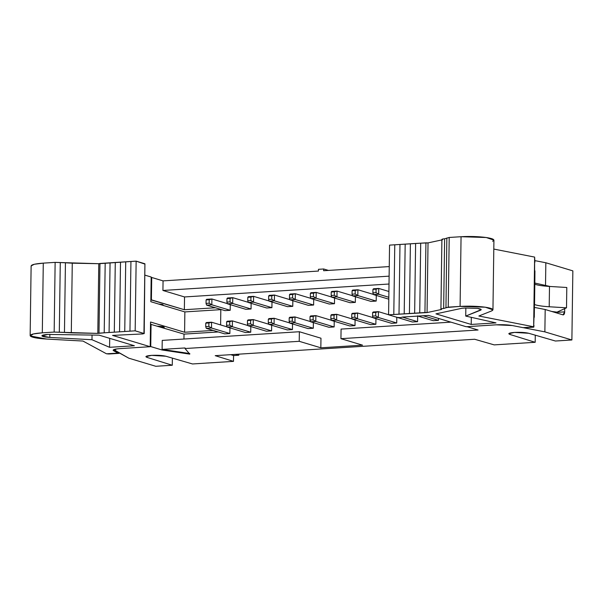 <?xml version="1.0" encoding="UTF-8"?>
<svg xmlns="http://www.w3.org/2000/svg" width="603" height="603" viewBox="0 0 603 603"><rect width="100%" height="100%" fill="white"/><g stroke="black" fill="none" stroke-linecap="round" stroke-linejoin="round"><path stroke-width="0.9" d="M31.243 266.285C30.723 264.807 34.733 263.76 43.28 263.134L55.137 262.38L98.779 263.707L136.142 261.144L144.908 264.099M145.022 275.172L151.18 277.018L145.022 275.172M143.944 333.459L144.916 263.775L136.142 261.144L105.186 263.134L104.213 332.818L97.807 333.391L54.164 332.072L42.308 332.818C33.76 333.444 29.751 334.499 30.271 335.969C31.816 337.446 37.28 338.479 46.68 339.067L82.965 341.049L106.497 353.795L118.218 353.245L113.598 350.742C112.279 349.763 114.442 349.054 120.095 348.609L150.207 346.71L112.55 335.404L142.934 333.919L143.944 333.459L135.17 330.828L104.213 332.818L105.186 263.134L99.962 263.466L98.99 333.15L135.17 330.828L144.207 333.625L144.916 263.775L143.944 333.459L142.934 333.919L112.55 335.404L150.207 346.71L150.546 322.025L184.586 332.245L213.221 330.436L184.586 332.245L184.865 311.917L184.586 332.245L150.546 322.025L150.207 346.71L120.095 348.609C114.517 349.001 112.346 349.71 113.598 350.742L118.972 353.343M47.705 334.439L99.118 335.162L134.371 345.745L109.58 347.313L91.98 339.73L49.8 337.431C45.308 337.145 42.692 336.655 41.954 335.946C41.705 335.245 43.62 334.74 47.705 334.439L41.954 335.946L49.8 337.431L91.98 339.73L109.58 347.313L134.371 345.745L99.118 335.162L47.705 334.439M99.962 263.466L98.779 263.707L97.807 333.391L98.99 333.15L99.962 263.466M98.779 263.707L72.27 263.187L71.297 332.879L97.807 333.391L98.779 263.707M72.27 263.187L65.433 262.772L64.461 332.457L71.297 332.879L72.27 263.187M65.433 262.772L60.277 262.576L59.305 332.268L64.461 332.457L65.433 262.772M60.277 262.576L55.137 262.38L54.164 332.072L59.305 332.268L60.277 262.576M55.137 262.38L43.28 263.134L42.308 332.818L54.164 332.072L55.137 262.38M119.484 353.034L106.497 353.795L82.965 341.049L46.68 339.067L30.271 335.969L33.316 333.956L42.308 332.818L43.28 263.134L34.288 264.265L31.122 265.923L30.15 335.615M221.052 309.633L184.865 311.917L150.833 301.704L151.18 277.018L150.833 301.704L184.865 311.917L221.052 309.633M136.142 261.144L135.17 330.828L136.142 261.144M130.934 261.468L129.962 331.16L130.934 261.468M125.718 261.8L124.746 331.484L125.718 261.8M120.51 262.132L119.537 331.816L120.51 262.132M115.286 262.456L114.306 332.14L115.279 262.456M110.063 262.787L109.09 332.472L110.063 262.787M164.242 327.421L158.483 326.449L164.242 327.399L163.586 326.698L157.504 326.155L163.586 326.698L164.167 327.256M113.613 349.702L113.598 350.742L113.613 349.702M113.115 350.215L113.598 350.742M164.242 327.399L163.232 327.874M162.772 304.651L158.695 304.063L162.335 304.44M107.538 353.923L109.301 353.976M109.701 338.343L109.58 347.313L109.701 338.343M92.048 335.027L91.98 339.73L92.048 335.027M49.845 334.303L49.8 337.431L49.845 334.303M220.608 324.927L220.826 309.392L220.608 324.927M215.399 307.764L184.36 309.723L150.856 299.864L151.398 299.834L151.715 277.478L151.172 277.508L151.715 277.478L151.398 299.834L184.36 309.723L215.399 307.764M150.516 324.256L184.013 334.115L218.263 331.952L184.013 334.115L183.945 339.029L184.013 334.115L150.516 324.256M320.969 338.215L320.834 347.803L362.546 345.165L320.834 347.803L320.969 338.215L299.359 331.733L299.224 341.313L320.834 347.803L299.224 341.313L185.038 348.534L189.772 354.127L162.094 349.989L162.23 340.401L299.359 331.733L320.969 338.215M389.01 284.021L184.533 296.947L184.36 309.723L184.533 296.947L162.923 290.465L163.059 280.877L151.715 277.478L163.059 280.877L318.437 271.056L163.059 280.877L162.923 290.465L184.533 296.947L389.01 284.021M355.084 319.816L355.009 325.62L349.793 325.952L355.009 325.62L355.084 319.816M355.333 302.397L350.117 302.721L355.333 302.397L336.964 296.88L331.748 297.211L350.117 302.721L331.748 297.211L336.964 296.88L355.333 302.397L355.408 296.586L355.333 302.397M313.372 322.454L313.296 328.258L308.08 328.59L313.296 328.258L313.372 322.454M313.696 299.224L313.62 305.028L308.404 305.359L313.62 305.028L313.696 299.224M334.477 303.708L329.261 304.04L334.477 303.708L316.108 298.199L310.892 298.53L329.261 304.04L310.892 298.53L316.108 298.199L334.477 303.708L334.552 297.905L334.477 303.708M334.228 321.135L334.152 326.939L328.937 327.271L334.152 326.939L334.228 321.135M376.272 295.266L376.189 301.078L370.973 301.402L376.189 301.078L376.272 295.266M375.94 318.497L375.865 324.301L370.649 324.633L375.865 324.301L375.94 318.497M396.804 317.178L396.721 322.982L391.505 323.314L396.721 322.982L396.804 317.178M292.515 323.773L292.44 329.577L287.224 329.909L292.44 329.577L292.515 323.773M292.839 300.543L292.764 306.347L287.548 306.678L292.764 306.347L292.839 300.543M417.66 315.859L417.578 321.663L412.362 321.994L417.578 321.663L417.66 315.859M438.456 318.407L438.434 320.344L433.218 320.675L438.434 320.344L438.456 318.407M271.659 325.092L271.584 330.896L266.368 331.228L271.584 330.896L271.659 325.092M271.983 301.862L271.908 307.666L266.692 307.997L271.908 307.666L271.983 301.862M250.803 326.411L250.727 332.215L245.511 332.547L227.143 327.03L245.511 332.547L250.727 332.215L250.803 326.411M251.127 303.181L251.052 308.985L245.836 309.316L251.052 308.985L251.127 303.181M229.947 327.731L229.864 333.534L224.655 333.866L229.864 333.534L229.947 327.731M230.271 304.5L230.195 310.304L224.979 310.635L230.195 310.304L230.271 304.5M155.8 366.285L128.786 358.182L114.321 349.944L116.296 349.001L114.743 350.411L128.786 358.182L155.8 366.285L172.277 365.245L172.375 358.122L172.277 365.245L147.072 357.413L172.277 365.245L155.8 366.285M147.094 355.966L147.072 357.413C144.735 356.494 146.243 355.815 151.594 355.363C157.564 355.099 162.313 355.386 165.84 356.23L192.508 363.963L233.489 361.37L215.218 355.657L474.651 339.255L494.196 344.886L535.178 342.293L509.972 334.469C507.643 333.549 509.151 332.864 514.502 332.411C520.472 332.147 525.221 332.434 528.748 333.278L555.408 341.019L571.885 339.971L544.871 331.869L523.592 327.731L544.871 331.869L571.885 339.971L555.408 341.019L528.748 333.278L514.502 332.411L508.789 333.723L509.972 334.469L535.178 342.293L494.196 344.886L474.651 339.255L215.218 355.657L233.489 361.37L192.508 363.963L165.84 356.23L151.594 355.363L145.888 356.675L147.072 357.413L147.094 355.966M150.75 346.582L151.059 324.226L150.75 346.582L162.094 349.989L150.75 346.582M466.722 326.6L478.066 330.007L340.936 338.675L362.546 345.165L340.936 338.675L341.072 329.095L450.923 322.145L341.072 329.095L340.936 338.675L478.066 330.007L466.722 326.6M534.424 307.417L545.187 309.505L563.014 314.856L545.187 309.505L544.871 331.869L545.187 309.505L534.424 307.417M550.034 286.47L534.763 283.026L550.034 286.47M389.116 276.159L162.923 290.465L389.116 276.159M336.723 314.299L336.64 320.11L355.009 325.62L336.64 320.11L331.424 320.442L349.793 325.952L331.424 320.442L336.64 320.11L336.723 314.299L352.227 318.957L336.723 314.299L334.039 315.045L333.994 318.527L336.64 320.11L333.994 318.527L330.859 318.723L331.424 320.442L330.859 318.723L330.911 315.241L331.507 314.63L336.723 314.299L331.507 314.63L330.911 315.241L334.039 315.045L336.723 314.299M337.047 291.076L352.551 295.726L337.047 291.076L336.964 296.88L334.318 295.297L331.19 295.493L331.748 297.211L331.19 295.493L331.235 292.01L331.831 291.4L337.047 291.076L331.831 291.4L331.235 292.01L337.047 291.076L334.364 291.814L334.318 295.297L336.964 296.88L337.047 291.076M295.003 316.937L294.927 322.748L313.296 328.258L294.927 322.748L289.711 323.08L308.08 328.59L289.711 323.08L294.927 322.748L295.003 316.937L310.515 321.595L295.003 316.937L292.327 317.683L292.274 321.165L294.927 322.748L292.274 321.165L289.146 321.361L289.711 323.08L289.146 321.361L289.199 317.879L289.794 317.268L295.003 316.937L289.794 317.268L289.199 317.879L292.327 317.683L295.003 316.937M295.327 293.714L310.839 298.364L295.327 293.714L295.251 299.518L313.62 305.028L295.251 299.518L290.035 299.849L308.404 305.359L290.035 299.849L295.251 299.518L295.327 293.714L290.118 294.038L295.327 293.714L292.651 294.452L295.327 293.714M316.191 292.395L331.695 297.045L316.191 292.395L316.108 298.199L313.462 296.616L310.326 296.812L310.892 298.53L310.326 296.812L310.379 293.329L310.975 292.719L316.191 292.395L310.975 292.719L310.379 293.329L316.191 292.395L313.507 293.133L313.462 296.616L316.108 298.199L316.191 292.395M315.859 315.618L315.784 321.429L334.152 326.939L315.784 321.429L310.568 321.761L328.937 327.271L310.568 321.761L315.784 321.429L315.859 315.618L331.371 320.276L315.859 315.618L313.183 316.364L313.138 319.846L315.784 321.429L313.138 319.846L310.002 320.042L310.568 321.761L310.002 320.042L310.055 316.56L310.651 315.949L315.859 315.618L310.651 315.949L310.055 316.56L313.183 316.364L315.859 315.618M357.903 289.757L373.408 294.407L357.903 289.757L357.82 295.56L376.189 301.078L357.82 295.56L352.604 295.892L370.973 301.402L352.604 295.892L357.82 295.56L357.903 289.757L352.687 290.081L357.903 289.757L355.22 290.495L357.903 289.757M357.579 312.98L357.496 318.791L375.865 324.301L357.496 318.791L352.28 319.123L370.649 324.633L352.28 319.123L357.496 318.791L357.579 312.98L373.084 317.638L357.579 312.98L354.896 313.726L354.85 317.208L357.496 318.791L354.85 317.208L351.722 317.404L352.28 319.123L351.722 317.404L351.768 313.922L352.363 313.311L357.579 312.98L352.363 313.311L351.768 313.922L354.896 313.726L357.579 312.98M388.822 297.287L378.676 294.241L373.461 294.573L388.799 299.178L373.461 294.573L378.676 294.241L388.822 297.287M373.543 288.762L378.759 288.438L388.905 291.483L378.759 288.438L378.676 294.241L376.031 292.659L372.903 292.854L373.461 294.573L372.903 292.854L372.948 289.372L373.543 288.762L372.948 289.372L378.759 288.438L373.543 288.762M388.581 314.713L378.435 311.661L378.352 317.472L396.721 322.982L378.352 317.472L373.136 317.804L391.505 323.314L373.136 317.804L378.352 317.472L378.435 311.661L388.581 314.713M373.219 311.992L378.435 311.661L375.752 312.407L375.707 315.889L378.352 317.472L375.707 315.889L372.579 316.085L373.136 317.804L372.579 316.085L372.624 312.603L373.219 311.992L372.624 312.603L375.752 312.407L378.435 311.661L373.219 311.992M268.938 318.588L274.146 318.256L289.659 322.914L274.146 318.256L274.071 324.067L292.44 329.577L274.071 324.067L268.855 324.399L287.224 329.909L268.855 324.399L274.071 324.067L274.146 318.256L268.938 318.588L268.343 319.198L274.146 318.256L271.471 319.002L271.418 322.484L274.071 324.067L271.418 322.484L268.29 322.68L268.855 324.399L268.29 322.68L268.343 319.198L268.938 318.588M274.471 295.033L289.983 299.683L274.471 295.033L274.395 300.837L292.764 306.347L274.395 300.837L269.179 301.168L287.548 306.678L269.179 301.168L274.395 300.837L274.471 295.033L269.262 295.357L274.471 295.033L271.795 295.772L274.471 295.033M402.495 317.14L417.578 321.663L402.495 317.14M394.143 316.469L412.362 321.994L394.143 316.469M423.163 315.761L438.434 320.344L423.163 315.761M417.947 316.093L433.218 320.675L417.947 316.093M253.29 319.575L268.802 324.233L253.29 319.575L253.215 325.386L271.584 330.896L253.215 325.386L247.999 325.718L266.368 331.228L247.999 325.718L253.215 325.386L253.29 319.575L248.082 319.907L253.29 319.575L250.614 320.321L253.29 319.575M253.614 296.352L269.126 301.003L253.614 296.352L253.539 302.156L271.908 307.666L253.539 302.156L248.323 302.487L266.692 307.997L248.323 302.487L253.539 302.156L253.614 296.352L248.406 296.676L253.614 296.352L250.938 297.091L253.614 296.352M227.225 321.226L232.434 320.894L247.946 325.552L232.434 320.894L232.359 326.705L250.727 332.215L232.359 326.705L227.143 327.03L226.577 325.319L226.63 321.836L227.225 321.226L226.63 321.836L229.758 321.64L232.434 320.894L227.225 321.226M232.758 297.671L248.27 302.322L232.758 297.671L232.683 303.475L251.052 308.985L232.683 303.475L227.467 303.806L245.836 309.316L227.467 303.806L232.683 303.475L232.758 297.671L227.55 297.995L232.758 297.671L230.082 298.41L232.758 297.671M206.369 322.545L211.578 322.213L227.09 326.871L211.578 322.213L211.502 328.024L229.864 333.534L211.502 328.024L206.286 328.349L224.655 333.866L206.286 328.349L211.502 328.024L211.578 322.213L206.369 322.545L205.774 323.155L211.578 322.213L208.902 322.959L208.849 326.442L211.502 328.024L208.849 326.442L205.721 326.638L206.286 328.349L205.721 326.638L205.774 323.155L206.369 322.545M206.693 299.314L211.902 298.982L227.414 303.641L211.902 298.982L211.826 304.794L230.195 310.304L211.826 304.794L206.61 305.126L224.979 310.635L206.61 305.126L211.826 304.794L211.902 298.982L206.693 299.314L206.098 299.925L211.902 298.982L209.226 299.729L209.173 303.211L211.826 304.794L209.173 303.211L206.045 303.407L206.61 305.126L206.045 303.407L206.098 299.925L206.693 299.314M238.796 354.165L238.78 355.235L233.572 355.566L233.489 361.37L233.572 355.566L230.723 354.677L233.572 355.566L238.78 355.235L238.796 354.165M323.653 270.724L323.675 268.983L318.467 269.315L318.437 271.056L318.467 269.315L323.675 268.983L323.653 270.724L389.252 266.579L323.653 270.724M162.094 349.989L189.772 354.127L185.038 348.534L299.224 341.313L299.359 331.733L162.23 340.401L162.094 349.989M189.779 353.546L162.101 349.408L185.046 347.954L185.038 348.534L185.046 347.954L162.101 349.408L189.779 353.546M535.276 335.178L535.178 342.293L535.276 335.178M572.85 270.868L571.885 339.971L572.85 270.868L545.836 262.757L545.527 285.121L545.836 262.757L534.906 260.632L545.836 262.757L572.85 270.868M509.995 333.014L509.972 334.469L509.995 333.014M563.014 314.856L564.679 311.864L564.725 308.623L564.679 311.864C564.551 313.929 563.993 314.932 563.014 314.856L563.285 314.894M564.679 311.864L555.054 312.467L564.679 311.864M551.677 311.457L556.999 312.135L566.511 307.816L549.205 306.761C542.308 306.316 537.416 305.578 534.537 304.545L534.537 304.545C537.379 305.585 542.27 306.324 549.205 306.761L566.511 307.816L556.999 312.135L551.677 311.457M534.929 270.837L534.816 284.217C537.695 285.257 542.587 285.995 549.491 286.44L566.797 287.488L566.511 307.816L566.797 287.488L549.491 286.44L549.205 306.761L549.491 286.44C542.557 285.995 537.665 285.257 534.816 284.217L534.537 304.545L534.627 257.089L533.655 326.781L534.462 304.229L534.281 317.299M289.523 294.648L292.651 294.452L292.606 297.935L295.251 299.518L292.606 297.935L289.47 298.131L290.035 299.849L289.47 298.131L289.523 294.648L290.118 294.038L289.523 294.648L289.47 298.131L292.606 297.935L292.651 294.452L289.523 294.648M352.092 290.691L355.22 290.495L355.175 293.978L357.82 295.56L355.175 293.978L352.046 294.174L352.604 295.892L352.046 294.174L352.092 290.691L352.687 290.081L352.092 290.691L352.046 294.174L355.175 293.978L355.22 290.495L352.092 290.691M378.759 288.438L376.076 289.176L376.031 292.659L378.676 294.241L378.759 288.438M268.667 295.967L271.795 295.772L271.742 299.254L274.395 300.837L271.742 299.254L268.614 299.45L269.179 301.168L268.614 299.45L268.667 295.967L269.262 295.357L268.667 295.967L268.614 299.45L271.742 299.254L271.795 295.772L268.667 295.967M247.486 320.517L250.614 320.321L250.562 323.803L253.215 325.386L250.562 323.803L247.434 323.999L247.999 325.718L247.434 323.999L247.486 320.517L248.082 319.907L247.486 320.517L247.434 323.999L250.562 323.803L250.614 320.321L247.486 320.517M247.81 297.287L250.938 297.091L250.886 300.573L253.539 302.156L250.886 300.573L247.758 300.769L248.323 302.487L247.758 300.769L247.81 297.287L248.406 296.676L247.81 297.287L247.758 300.769L250.886 300.573L250.938 297.091L247.81 297.287M232.434 320.894L229.758 321.64L229.705 325.123L232.359 326.705L232.434 320.894M229.705 325.123L226.577 325.319L227.143 327.03L232.359 326.705L229.705 325.123L229.758 321.64L226.63 321.836L226.577 325.319L229.705 325.123M226.954 298.606L230.082 298.41L230.029 301.892L232.683 303.475L230.029 301.892L226.901 302.088L227.467 303.806L226.901 302.088L226.954 298.606L227.55 297.995L226.954 298.606L226.901 302.088L230.029 301.892L230.082 298.41L226.954 298.606M235.841 354.353L238.78 355.235L235.841 354.353M328.469 270.423L323.675 268.983L328.469 270.423M512.264 325.537L496.292 324.821L466.179 326.728L428.522 315.422L466.179 326.728L496.292 324.821C502.389 324.52 507.718 324.753 512.264 325.537L523.02 327.648L512.264 325.537M524.399 327.723L533.655 326.781L478.857 316.01L491.618 310.929C494.49 309.565 492.38 308.321 485.272 307.198C477.501 306.181 469.104 305.917 460.089 306.399L448.233 307.153L443.657 308.48C441.095 308.698 440.378 309.03 441.502 309.467L427.06 312.573L388.581 314.804L397.347 317.434L400.513 317.63L402.661 317.057L428.522 315.422L402.661 317.057L400.513 317.63L397.347 317.434L388.581 314.804L419.733 312.867L420.706 243.182L428.032 242.888L442.474 239.783C441.351 239.338 442.067 239.014 444.63 238.796L449.205 237.461L461.061 236.715C470.076 236.225 478.473 236.497 486.252 237.514C493.352 238.63 495.462 239.873 492.591 241.245M334.039 315.045L330.911 315.241L330.859 318.723L333.994 318.527L334.039 315.045M334.364 291.814L331.235 292.01L331.19 295.493L334.318 295.297L334.364 291.814M292.327 317.683L289.199 317.879L289.146 321.361L292.274 321.165L292.327 317.683M313.507 293.133L310.379 293.329L310.326 296.812L313.462 296.616L313.507 293.133M313.183 316.364L310.055 316.56L310.002 320.042L313.138 319.846L313.183 316.364M354.896 313.726L351.768 313.922L351.722 317.404L354.85 317.208L354.896 313.726M376.076 289.176L372.948 289.372L372.903 292.854L376.031 292.659L376.076 289.176M375.752 312.407L372.624 312.603L372.579 316.085L375.707 315.889L375.752 312.407M271.471 319.002L268.343 319.198L268.29 322.68L271.418 322.484L271.471 319.002M208.902 322.959L205.774 323.155L205.721 326.638L208.849 326.442L208.902 322.959M209.226 299.729L206.098 299.925L206.045 303.407L209.173 303.211L209.226 299.729M465.486 308.02L477.538 308.404C480.93 308.94 481.948 309.535 480.568 310.191L465.735 316.093L495.998 322.876L471.207 324.444L435.946 313.861L462.102 308.239L465.486 308.02L462.102 308.239L435.946 313.861L471.207 324.444L495.998 322.876L465.735 316.093L481.209 309.656L477.538 308.404L465.486 308.02M534.002 325.575L533.783 327.135L524.278 327.731M533.7 326.977L523.02 327.648M492.953 309.821L493.925 240.137L486.252 237.514L461.061 236.715L460.089 306.399L485.272 307.198L492.953 309.821L491.618 310.929L478.857 316.01L533.655 326.781L534.627 257.089L493.804 249.069L534.627 257.089L534.921 262.222M389.553 245.119L420.706 243.182L415.618 243.461L414.645 313.153L415.618 243.461L410.394 243.793L409.422 313.485L410.394 243.793L405.178 244.125L404.206 313.816L405.178 244.125L399.977 244.456L399.005 314.148L399.977 244.456L394.769 244.788L393.797 314.472L394.769 244.788L389.553 245.119L388.581 314.804L389.553 245.119M445.956 307.568L460.089 306.399L461.061 236.715L449.205 237.461L448.233 307.153L449.205 237.461L444.63 238.796L443.657 308.48L445.956 307.816L446.846 238.004M441.502 309.467C440.318 309.022 441.042 308.691 443.657 308.48L444.63 238.796C442.014 239.007 441.29 239.338 442.474 239.783L428.032 242.888L427.06 312.573L441.502 309.467L440.929 309.113L441.901 239.421M424.949 312.535L427.06 312.573L428.032 242.888L425.922 242.851L424.949 312.535L425.922 242.851L420.706 243.182L419.733 312.867L424.949 312.535M480.583 309.113L480.568 310.191L480.583 309.113M465.848 307.997L465.735 316.093L465.848 307.997M471.305 317.344L471.207 324.444L471.305 317.344M163.677 328.009L164.174 327.535M163.662 305.555L162.75 304.636M118.768 353.381L109.264 353.976M114.321 349.944L114.329 349.423"/></g></svg>
